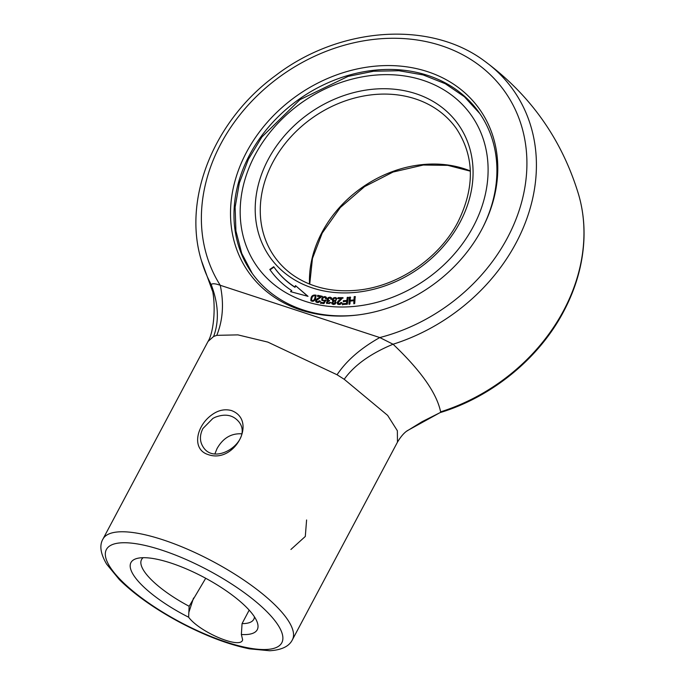 <?xml version="1.0" encoding="UTF-8"?>
<svg xmlns="http://www.w3.org/2000/svg" width="685" height="685" viewBox="0 0 685 685"><rect width="100%" height="100%" fill="white"/><g stroke="black" fill="none" stroke-linecap="round" stroke-linejoin="round"><path stroke-width="1.03" d="M216.785 335.342C222.916 320.178 224.081 303.489 220.262 285.285A172.166 141.889 -35.1 0 1 307.359 59.775A172.166 141.889 -35.1 0 1 522.766 130.364A172.166 141.889 -35.1 0 1 379.79 337.559L393.07 344.23A179.975 148.32 -35.1 0 0 528.512 213.694A179.975 148.32 -35.1 0 0 484.74 61.222C430.163 20.07 339.443 26.646 275.832 75.35C214.251 120.029 182.287 198.444 201.39 260.471A179.975 148.32 -35.1 0 0 211.203 284.635C212.196 283.282 215.21 283.496 220.262 285.285L379.79 337.559C360.712 348.263 346.464 360.661 337.054 374.755L267.809 342.089L237.918 334.879L216.785 335.342L213.617 336.489L208.043 341.43C213.917 332.285 216.443 303.815 211.545 286.304L211.203 284.635C218.498 303.815 219.303 321.102 213.617 336.489M578.679 194.814C582.772 208.942 584.519 223.661 583.945 238.954C582.909 263.519 576.231 287.529 563.909 310.99C539.343 358.152 492.078 396.906 440.001 412.653L407.301 430.702C404.022 432.869 400.751 436.679 397.471 442.142L397.36 430.745L387.642 415.393L344.221 379.293C354.179 365.302 370.457 353.614 393.07 344.23C420.924 370.705 436.782 393.241 440.618 411.848A179.975 148.32 -35.1 0 0 578.679 194.805C562.12 139.911 530.806 95.378 484.74 61.222M215.159 417.259L212.915 418.389L202.906 428.536C199.523 435.352 199.626 441.534 203.214 447.074C215.475 466.853 253.441 440.147 238.971 421.934C233.217 414.956 225.279 413.397 215.159 417.259M211.151 415.358C217.702 410.315 224.449 408.714 231.41 410.538C257.928 420.265 234.433 464.293 208.017 454.532C191.603 449.36 196.175 426.481 211.151 415.358M241.531 433.81C231.068 433.271 222.899 438.203 217.025 448.624L214.953 453.727M143.148 557.693A63.568 18.863 28 0 0 141.538 559.594A63.568 18.863 28 0 0 189.146 606.276L205.706 578.277M254.469 616.885A63.568 18.863 28 0 1 253.792 619.283A63.568 18.863 28 0 1 242.062 623.615L249.177 610.138M241.368 634.49L242.636 639.79C240.983 649.603 199.866 632.409 188.615 617.202A71.514 21.226 28 0 1 137.18 558.403A71.514 21.226 28 0 1 204.07 577.395A71.514 21.226 28 0 1 257.217 622.228A71.514 21.226 28 0 1 241.368 634.49L242.062 623.615M189.146 606.276L188.615 617.202M427.517 71.642A141.35 116.493 144.9 0 1 483.165 226.761A141.35 116.493 144.9 0 1 357.707 314.98A141.35 116.493 144.9 0 1 235.392 179.573A141.35 116.493 144.9 0 1 427.517 71.642M358.409 314.894A139.055 114.6 144.9 0 1 251.695 272.656A139.055 114.6 144.9 0 1 271.037 124.242A139.055 114.6 144.9 0 1 427.782 75.418A139.055 114.6 144.9 0 1 479.192 112.674A139.055 114.6 144.9 0 1 482.848 227.394M306.597 519.975L305.304 536.458L290.911 549.481M311.05 300.903C310.939 296.836 312.643 294.995 316.17 295.363M315.639 298.523C314.466 301.186 312.891 301.922 310.904 300.724C310.639 296.425 312.351 294.576 316.059 295.166L315.639 298.523M315.99 302.008L316.487 299.833L321.025 297.187L317.429 296.117L317.754 295.321L322.267 296.271L316.581 300.432L316.598 301.34L317.386 301.871L319.278 300.801L320.109 301.058L318.833 302.376L317.087 302.547L315.751 301.683L315.734 300.227L317.129 298.763L320.768 296.819M316.804 301.606L317.643 302.239L319.544 301.169L320.366 301.426M317.686 296.485L318.02 295.689L322.524 296.639M325.623 298.703L324.75 297.23L323.551 297.521L322.695 298.669L322.695 299.867L323.62 300.45L325.889 300.201L323.954 303.601L320.511 303.07L320.794 302.273L323.568 302.701L324.587 300.929L321.813 300.295L321.753 298.6L322.875 297.084L324.998 296.536L326.343 297.273L326.548 298.78L325.623 298.703M325.923 298.728L325.598 297.847M322.909 300.141L323.877 300.818L325.384 300.338L325.127 299.97M320.768 303.438L321.051 302.642L323.825 303.07L324.587 300.929M322.044 300.612L322.018 298.968L323.14 297.453L325.255 296.905L326.462 297.47M330.872 299.328L330.675 298.24L328.731 298.146L328.115 300.116L329.631 300.561L327.387 302.265L327.481 303.061L328.218 303.455L329.862 302.35L330.684 302.582L326.676 303.446L326.505 302.162L327.892 300.869L327.087 300.184L327.079 299.045L328.209 297.59L330.101 297.144L331.489 297.838L331.763 299.302L330.872 299.328M331.138 299.319L330.786 298.454M328.278 300.304L329.451 300.963M326.822 303.618L326.762 302.53L327.892 300.869M327.344 300.544L327.336 299.413L328.466 297.958L330.358 297.513L331.634 298.069M335.239 301.374L335.975 302.83L335.111 304.063L333.484 304.508L332.105 303.909L331.848 302.607L333.244 301.28L332.405 300.569L332.319 299.448L333.338 297.992L335.196 297.478L336.815 298.232L335.239 301.374L335.95 302.025M332.191 304.012L332.105 302.975L333.244 301.28M332.653 300.912L332.585 299.816L333.604 298.36L335.453 297.847L336.934 298.429M337.534 304.063L337.756 302.239L341.764 298.84L337.945 298.489L338.099 297.667L342.902 297.658L338.073 302.701L339.221 303.892L340.899 302.505L341.798 302.59L340.805 304.08L339.066 304.594L337.517 304.046L337.166 302.684L338.244 301.032L341.507 298.472M338.364 303.626L339.477 304.26L341.164 302.873L342.055 302.958M338.21 298.857L338.364 298.035L343.159 298.026M354.196 296.648L355.173 296.536L354.736 303.395L353.76 303.506L353.94 300.698L350.112 301.135L349.941 303.943L348.956 304.054L349.393 297.196L350.377 297.084L350.172 300.321L353.991 299.884L354.196 296.648L355.429 296.905M347.244 297.384L348.22 297.333L347.321 304.226L342.372 304.5L342.483 303.678L346.447 303.464L346.73 301.332L343.288 301.52L343.399 300.698L346.833 300.509L347.244 297.384L348.477 297.701M295.518 285.636L308.036 296.348L290.526 291.656L291.733 290.603A112.648 92.835 144.9 0 1 270.113 269.907A112.648 92.835 144.9 0 1 269.796 269.453L273.726 266.713A107.853 88.887 -35.1 0 0 274.034 267.15A107.853 88.887 -35.1 0 0 294.738 286.964L295.518 285.636L307.788 296.28M314.8 298.3L315.271 295.56C312.78 295.62 311.572 297.204 311.675 300.321C312.976 301.023 314.021 300.347 314.8 298.3L315.383 295.766M335.068 302.813L334.956 302.034C333.484 301.417 332.79 301.88 332.867 303.429L335.325 303.181L335.059 302.231M336.138 299.653L336.001 298.643C334.126 297.864 333.252 298.472 333.372 300.475L336.395 300.021L336.104 298.848M343.553 301.888L343.656 301.066L347.098 300.878L347.5 297.752M342.637 304.868L342.74 304.046L346.713 303.832L346.73 301.332M350.172 300.321L354.248 300.253L354.453 297.016M349.222 304.423L349.658 297.564L350.634 297.453M354.017 303.875L353.94 300.698M270.241 270.095A112.648 92.835 144.9 0 1 270.053 269.822L269.796 269.453M270.053 269.822L273.983 267.082M274.163 267.338A107.853 88.887 -35.1 0 0 274.291 267.518A107.853 88.887 -35.1 0 0 294.995 287.332L294.738 286.964M291.048 291.793L291.733 290.603M311.821 300.484L311.932 300.689C313.233 301.391 314.278 300.715 315.066 298.669M325.384 300.338L326.146 300.569M333.021 303.592L335.325 303.181M333.526 300.647L336.395 300.021M327.635 303.232L329.416 303.601L329.862 302.35M330.127 302.719L330.949 302.95M294.995 287.332L295.774 286.005M161.737 550.115A99.325 29.481 28 0 1 281.886 642.616A99.325 29.481 28 0 1 138.678 595.685A99.325 29.481 28 0 1 161.737 550.115M193.53 598.031L188.795 612.553M162.713 539.737A107.271 31.835 28 0 1 257.74 590.102A107.271 31.835 28 0 1 292.384 639.799C289.181 646.366 281.621 650.014 269.693 650.75L249.511 648.841C228.439 644.559 205.286 635.757 180.035 622.451C154.887 608.948 134.654 594.666 119.344 579.596L106.637 564.14C100.498 553.728 99.265 545.371 102.947 539.078A107.271 31.835 28 0 1 162.713 539.737M337.054 374.755L344.221 379.293M470.338 170.959A111.244 91.679 -35.1 0 0 322.027 232.275A111.244 91.679 -35.1 0 0 309.526 284.035M274.437 256.652A111.244 91.679 144.9 0 1 312.702 117.666A111.244 91.679 144.9 0 1 456.441 128.677C474.517 156.368 474.988 187.553 457.837 222.231C438.948 258.75 397.394 286.715 356.791 290.252C339.238 291.913 323.08 289.678 308.336 283.547C294.173 277.528 282.879 268.563 274.437 256.652M460.055 222.257A115.217 94.958 144.9 0 1 271.457 259.247A115.217 94.958 144.9 0 1 360.926 90.977A115.217 94.958 144.9 0 1 460.055 222.257M473.284 226.589A131.109 108.05 144.9 0 1 258.673 268.683A131.109 108.05 144.9 0 1 360.481 77.208A131.109 108.05 144.9 0 1 473.284 226.589M406.684 431.173L422.157 421.652L440.224 412.567M208.043 341.43L102.947 539.078M397.471 442.15L292.384 639.799M212.521 291.142L201.39 260.471M470.347 171.164L447.776 165.35L423.279 165.034L393.036 172.046L364.574 186.62L340.299 207.546L322.233 233.054L312.454 258.476L309.723 284.112M252.337 273.563L241.719 253.356L235.914 230.922L235.126 207.161L239.348 182.998L248.39 159.314L261.875 136.991L299.996 99.625L348.048 76.377L373.616 71.231L398.961 70.735L423.142 74.93L445.241 83.707L464.396 96.756L479.825 113.59"/></g></svg>
